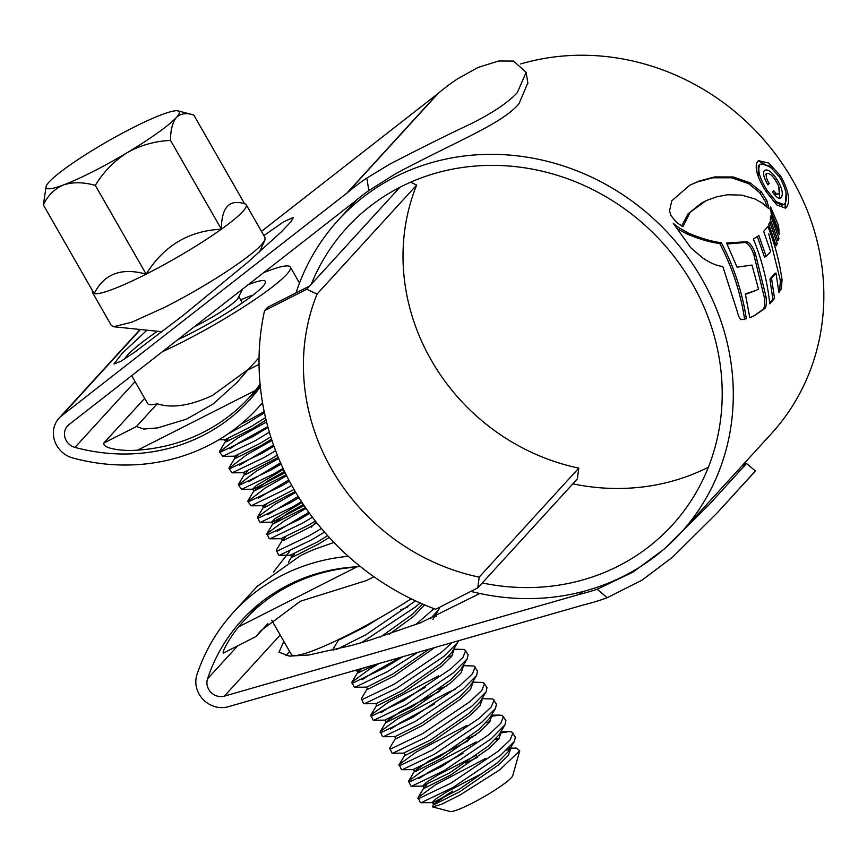 <?xml version="1.0" encoding="UTF-8"?>
<svg xmlns="http://www.w3.org/2000/svg" width="867" height="867" viewBox="0 0 867 867"><rect width="100%" height="100%" fill="white"/><g stroke="black" fill="none" stroke-linecap="round" stroke-linejoin="round"><path stroke-width="1.3" d="M479.191 577.129L477.771 587.902L577.368 478.887L578.788 468.115L479.191 577.129A208.904 192.441 42.4 0 1 317.073 294.054L416.669 185.039A208.904 192.441 -137.6 0 0 578.788 468.115M410.59 182.211L416.669 185.039M399.85 187.326L306.734 289.253L317.073 294.054M477.771 587.902L435.613 609.273A254.898 234.816 42.4 0 1 264.565 310.614L306.734 289.253M309.747 285.947L267.589 307.308L264.565 310.614M132.835 127.731A76.664 9.808 -29.8 0 0 98.339 146.794A76.664 9.808 -29.8 0 0 49.126 181.983A76.664 9.808 -29.8 0 0 46.124 186.438A76.664 9.808 -29.8 0 0 63.497 184.942A76.664 9.808 -29.8 0 0 127.091 152.711A76.664 9.808 -29.8 0 0 176.315 117.522A76.664 9.808 -29.8 0 0 178.06 110.878A76.664 9.808 -29.8 0 0 161.945 114.563A76.664 9.808 -29.8 0 0 132.835 127.731M265.009 237.547L264.923 240.105L261.726 244.494C248.905 258.529 205.587 286.598 165.055 307.135L131.849 322.188L113.631 326.74L111.366 325.515M243.855 203.572L244.841 203.821A88.521 11.325 150.2 0 1 246.217 204.731A88.521 11.325 150.2 0 1 221.378 229.202A88.521 11.325 150.2 0 1 146.165 274.145A88.521 11.325 150.2 0 1 94.178 293.664A88.521 11.325 150.2 0 1 92.585 292.71A88.521 11.325 150.2 0 1 92.498 291.074L92.563 290.835M242.576 289.101L237.385 299.386C229.788 306.647 216.533 315.241 197.622 325.158L194.219 326.848M260.306 386.368A36.414 4.66 150.2 0 1 258.258 387.636M264.207 411.576A57.493 7.359 150.2 0 1 244.299 422.37A57.493 7.359 150.2 0 1 241.199 423.92M510.381 748.145L516.472 748.091L519.734 750.779L512.765 775.607A36.414 4.66 150.2 0 1 471.572 803.492A36.414 4.66 150.2 0 1 450.092 811.501L432.666 806.928L433.478 804.077M519.734 750.779L499.728 769.874L460.236 794.887L441.834 804.143L432.666 806.928M433.457 804.576L452.563 791.17L436.307 801.52M228.086 433.847L245.459 424.407L264.457 412.768M485.823 758.376L435.397 784.819L418.046 797.586L420.257 802.452L421.102 802.712L453.289 787.29L500.562 755.341L514.434 741.372L515.323 737.048L511.714 731.954L508.94 731.575L500.075 733.081M417.894 798.323L418.739 798.583L450.927 783.161L498.2 751.223L510.186 739.876L512.961 732.929M462.935 753.412L428.32 772.454L418.804 778.685M476.384 741.881L425.957 768.325L408.595 781.091L410.817 785.957L411.652 786.217L443.839 770.796L491.112 738.847L504.984 724.877L505.884 720.553L502.275 715.459L499.49 715.08L491.524 716.359M408.455 781.828L409.289 782.099L441.476 766.666L488.76 734.728L500.747 723.381L503.521 716.435M466.934 725.386L416.507 751.83L399.156 764.596L401.367 769.462L402.201 769.723L434.389 754.301L481.673 722.352L495.534 708.382L496.433 704.058L492.824 698.965L482.041 698.661M399.004 765.333L399.839 765.604L432.026 750.172L479.31 718.234L491.296 706.887L494.071 699.94M395.699 738.099L389.706 748.102L391.917 752.968L392.762 753.228L424.949 737.806L472.222 705.857L486.094 691.888L486.983 687.564L483.374 682.47L472.591 682.166M389.565 748.839L390.399 749.11L422.587 733.677L469.86 701.739L481.846 690.392L484.62 683.445M434.595 703.928L399.98 722.97L390.464 729.201M455.186 689.352L448.044 692.397L397.617 718.841L380.266 731.607L382.477 736.473L383.312 736.733L415.499 721.311L462.772 689.363L476.644 675.393L477.544 671.08L473.935 665.975L463.141 665.672M380.114 732.344L380.949 732.615L413.136 717.182L460.42 685.244L472.407 673.897L475.181 666.951M425.155 687.433L390.529 706.475L381.025 712.707M438.594 675.902L388.167 702.346L370.816 715.112L373.027 719.978L373.861 720.239L406.049 704.817L453.333 672.868L467.194 658.898L468.093 654.585L464.484 649.481L453.701 649.177M370.664 715.849L371.51 716.12L403.697 700.688L450.97 668.75L462.956 657.403L465.731 650.456M367.359 688.615L361.366 698.618L363.576 703.484L364.422 703.744L396.609 688.322L443.882 656.373L457.754 642.404L458.589 640.724M361.225 699.355L362.059 699.626L394.247 684.193L441.52 652.255L452.065 642.588M400.337 657.414L371.64 673.486L362.124 679.717M379.031 663.515L369.277 669.357L351.926 682.123L354.137 686.989L354.971 687.249L387.159 671.827L417.601 652.461M351.774 682.86L352.609 683.131L384.796 667.698L402.808 656.709M361.658 642.566L415.542 606.889L420.181 602.977M339.019 639.131L333.026 649.134L332.885 649.871L333.828 650.131M336.819 649.405L365.907 634.709L415.51 600.853M285.156 537.616L282.339 540.163L276.345 550.166L278.567 555.032L279.402 555.292L311.589 539.87L324.496 532.121M276.205 550.903L277.039 551.174L309.226 535.741L321.375 528.469M308.825 512.332L277.115 531.265M306.062 508.43L284.257 520.904L266.906 533.671L269.117 538.537L269.951 538.797L302.139 523.375L312.445 517.241M266.754 534.408L267.589 534.679L299.776 519.246L309.606 513.416M298.215 496.455L267.665 514.781M295.745 492.391L274.817 504.41L257.456 517.176L259.666 522.042L260.512 522.302L292.699 506.881L301.51 501.657M257.304 517.913L258.149 518.184L290.337 502.752L298.963 497.658M288.798 479.95L258.214 498.287M286.619 475.723L265.367 487.915L247.864 501.419L251.062 505.808L283.249 490.386L291.724 485.379M247.864 501.419L248.699 501.69L280.886 486.268L289.448 481.196M280.561 462.815L248.775 481.792M278.686 458.426L255.917 471.42L238.414 484.924L241.611 489.313L273.799 473.891L283.075 468.397M238.414 484.924L239.259 485.195L271.436 469.773L281.092 464.029M273.549 445.042L239.325 465.297M271.989 440.501L246.477 454.926L228.975 468.44L232.172 472.818L264.359 457.397L275.608 450.677M228.975 468.44L229.809 468.7L261.997 453.278L273.929 446.126M267.805 426.64L239.39 442.56L229.874 448.803M266.581 421.936L237.027 438.431L219.524 451.945L222.7 456.335L254.909 440.902L269.377 432.167M219.524 451.945L220.359 452.206L252.546 436.784L268.022 427.409M499.446 738.066L495.48 739.345M489.996 721.572L486.04 722.85M452.206 655.593L448.25 656.872M453.734 650.38L452.834 650.608M430.487 618.702L438.854 609.414L439.894 607.106M415.629 624.717L433.999 608.667M407.956 606.878L400.814 609.924M506.686 750.085L510.208 749.088M482.572 773.212L446.808 791.809L435.765 798.984L432.21 802.441L434.042 804.663L460.139 791.517L498.601 764.846L508.311 755.341L510.457 749.424L509.948 748.86M477.598 757.314L465.416 762.949M426.857 785.025L424.039 787.583L424.602 788.168L450.699 775.022L489.161 748.351L498.861 738.847L501.007 732.929L500.595 732.203M468.158 740.819L429.089 760.879L414.589 771.088L415.152 771.673L441.249 758.538L479.711 731.856L489.411 722.352L491.567 716.435L491.145 715.708M399.156 764.596L405.138 754.593L405.702 755.179L431.799 742.044L470.261 715.362L479.971 705.857L482.117 699.94L481.705 699.214M394.431 736.473L396.262 738.684L422.359 725.549L460.821 698.867L470.521 689.363L472.667 683.445L472.255 682.719M439.818 691.335L400.76 711.395L386.248 721.604L386.812 722.189L412.909 709.054L451.371 682.372L461.081 672.868L463.227 666.951L462.805 666.224M375.541 703.484L377.362 705.695L403.458 692.56L441.921 665.878L451.631 656.373L453.777 650.456L453.268 649.892M366.091 686.989L367.922 689.2L394.019 676.065L434.573 647.595M360.726 669.562L357.908 672.12L358.472 672.705L376.354 664.285M434.486 616.99L432.98 616.361M389.37 634.156L413.592 616.394L424.646 604.917M338.91 639.402L339.582 639.716L365.679 626.581L379.117 618.193M294.607 554.111L291.789 556.657L292.352 557.243L318.449 544.108L329.243 537.442M282.339 540.163L282.902 540.748L308.999 527.613L316.791 522.866M303.396 504.507L287.4 513.47L272.802 524.101L305.455 507.553M266.267 504.627L263.449 507.173L264.012 507.759L295.235 491.535M284.539 471.496L268.51 480.481L253.912 491.112L286.164 474.802M247.377 471.637L244.548 474.184L238.566 484.187M277.342 455.121L270.027 459.575L243.291 472.558L245.112 474.769L278.253 457.364M237.926 455.142L235.109 457.689L235.672 458.275L261.769 445.139L271.544 439.135M228.476 438.648L225.658 441.195L226.222 441.78L252.319 428.645L266.104 420.029M421.069 802.712L432.861 802.604L458.957 789.458L497.42 762.787L508.452 751.364L509.352 747.517M476.417 755.255L437.358 775.315L426.315 782.489L422.771 785.957L449.518 772.963L487.98 746.292L499.002 734.869L504.984 724.877M475.69 735.108L466.977 738.76M414.502 771.522L413.321 769.462L440.068 756.468L478.53 729.797L489.552 718.375L495.534 708.382M405.052 755.027L403.87 752.968L430.617 739.974L469.08 713.303L480.112 701.88L486.094 691.888M383.29 736.733L395.081 736.625L421.178 723.479L459.64 696.808L470.662 685.385L476.644 675.393M447.35 685.624L438.637 689.276M386.162 722.038L384.981 719.978L411.727 706.984L450.19 680.313L461.211 668.891L467.194 658.898M364.389 703.744L376.18 703.636L402.277 690.49L440.75 663.819L451.772 652.396L457.754 642.404M354.95 687.249L366.741 687.141L392.838 673.995L429.002 649.199M354.05 670.679L357.291 670.646L365.354 667.438M380.57 636.996L412.41 614.335L422.673 604.071M411.944 599.151L409.582 599.834M291.702 557.091L290.521 555.032L317.268 542.048L327.628 535.654M282.252 540.596L281.071 538.537L307.818 525.554L315.317 520.991M302.074 502.513L275.175 518.574L271.62 522.042L272.802 524.101M260.479 522.302L272.271 522.194L304.111 505.58M251.04 505.808L262.831 505.699L294.043 489.476M283.52 469.35L256.285 485.596L252.73 489.053L253.912 491.112M241.59 489.313L253.381 489.205L285.113 472.667M222.7 456.335L234.491 456.215L260.588 443.08L270.786 436.795M218.809 439.786L225.041 439.721L251.137 426.586L265.519 417.58M244.613 203.767C229.246 198.933 221.497 207.419 221.378 229.202C188.898 230.752 163.83 245.729 146.165 274.145C121.369 267.296 104.04 273.799 94.178 293.664L43.35 204.905C47.793 195.487 54.502 188.833 63.497 184.942C72.85 181.907 83.46 182.059 95.327 185.386C103.379 172.013 113.967 161.121 127.091 152.711C140.519 145.201 155.009 141.115 170.539 140.443C170.528 130.05 172.446 122.41 176.315 117.522C180.661 113.436 186.481 112.602 193.775 115.008L244.602 203.767M46.124 186.438L43.35 204.905M178.06 110.878L193.775 115.008M170.539 140.443L221.378 229.202M95.327 185.386L146.165 274.145M248.233 284.679A67.084 8.583 150.2 0 1 265.454 282.599A67.084 8.583 150.2 0 1 189.58 333.968A67.084 8.583 150.2 0 1 177.735 339.712M253.088 295.073A57.493 7.359 -29.8 0 0 240.679 299.906M157.436 331.259A95.825 12.268 -29.8 0 0 124.631 358.96M162.432 351.666A95.825 12.268 -29.8 0 0 182.027 342.227A95.825 12.268 -29.8 0 0 290.337 267.069A95.825 12.268 -29.8 0 0 263.546 272.726M131.676 375.671L147.639 403.556A95.825 12.268 -29.8 0 0 157.23 403.784C171.915 408.509 190.339 405.723 212.502 395.428L248.504 369.212M259.06 357.659L247.648 370.155L259.049 364.378M144.659 398.354L103.823 443.048L136.487 426.499L157.23 403.784M260.111 384.309L255.266 390.529A187.63 172.847 42.4 0 1 249.382 397.368A187.63 172.847 42.4 0 1 137.69 450.125C124.046 451.425 102.479 448.846 103.823 443.048M136.487 426.499L143.694 429.057L157.566 427.908L186.438 419.173L213.076 404.011L237.005 382.488L247.648 370.155M267.849 623.666L256.079 636.497L260.653 630.851L300.405 601.232L366.535 580.511L373.959 576.75M411.207 598.794A95.825 12.268 150.2 0 1 349.293 634.276A95.825 12.268 150.2 0 1 291.279 654.368L271.729 620.23M290.759 584.954A187.63 172.847 42.4 0 1 356.402 567.116L238.826 626.711A187.63 172.847 42.4 0 1 244.722 619.883A187.63 172.847 42.4 0 1 290.759 584.954M223.849 652.623C220.391 654.726 230.091 636.671 238.826 626.711M482.301 582.949A220.402 203.03 -137.6 0 0 618.16 566.162A220.402 203.03 -137.6 0 0 672.25 525.131A220.402 203.03 -137.6 0 0 671.687 253.467A220.402 203.03 -137.6 0 0 400.89 186.795A220.402 203.03 -137.6 0 0 346.8 227.815A220.402 203.03 -137.6 0 0 311.253 284.289M260.349 386.79A189.548 174.614 42.4 0 1 249.284 400.305A189.548 174.614 42.4 0 1 74.974 447.405A13.417 12.355 42.4 0 1 67.496 425.979A13.417 12.355 42.4 0 1 68.905 424.678L354.029 202.098A49.831 45.908 -137.6 0 0 355.318 201.046A233.819 215.395 42.4 0 1 368.833 190.577L366.839 178.06L389.673 164.21C420.831 148.084 448.109 134.526 471.507 123.526C492.944 112.732 508.214 102.436 517.285 92.65L526.139 72.308L513.557 61.08L498.688 61.004L478.107 67.409L457.375 78.951A245.318 225.984 42.4 0 0 438.268 93.311L347.732 192.42A245.318 225.984 42.4 0 1 366.839 178.06M527.819 82.831L519.051 103.628C502.817 123.526 456.822 141.007 395.742 173.66L368.833 190.577M607.182 597.721L597.168 589.257L632.964 572.122L663.959 549.288L709.13 504.648L746.541 463.498L755.352 470.944L717.204 512.874L672.521 557.21L642.057 580.121L607.182 597.721A245.318 225.984 42.4 0 1 583.914 604.83A38.332 35.309 -137.6 0 0 582.657 605.166L228.227 706.735A24.915 22.954 42.4 0 1 203.246 699.615A24.915 22.954 42.4 0 1 196.961 674.656A201.046 185.202 42.4 0 1 233.31 612.481L257.033 586.515L300.242 555.79A201.046 185.202 42.4 0 1 316.596 548.518L333.958 542.46M233.31 612.481A201.046 185.202 42.4 0 1 282.642 575.059A201.046 185.202 42.4 0 1 348.306 556.321M597.168 589.257A233.819 215.395 42.4 0 1 580.435 594.123A49.831 45.908 -137.6 0 0 578.798 594.556L224.358 696.125A13.417 12.355 42.4 0 1 210.919 692.299A13.417 12.355 42.4 0 1 207.527 678.861A189.548 174.614 42.4 0 1 241.795 620.241A189.548 174.614 42.4 0 1 288.31 584.954A189.548 174.614 42.4 0 1 360.488 566.639M470.868 591.402A231.901 213.629 -137.6 0 0 623.828 576.056A231.901 213.629 -137.6 0 0 680.736 532.891A231.901 213.629 -137.6 0 0 680.151 247.052A231.901 213.629 -137.6 0 0 395.222 176.89A231.901 213.629 -137.6 0 0 338.314 220.055A231.901 213.629 -137.6 0 0 296.015 292.905M680.736 532.891L771.283 433.782A231.901 213.629 -137.6 0 0 782.576 164.047A231.901 213.629 -137.6 0 0 520.644 63.963M689.796 212.946L682.958 226.699L676.477 222.385L671.047 215.634L669.53 210.974L671.752 200.873L689.655 185.256L699.214 181.04L714.581 176.944L733.222 176.966L750.15 182.829L761.324 191.867L766.883 200.71L769.105 208.882L762.559 203.257L755.135 199.031L741.697 195.108L727.391 194.75L716.619 196.842L705.933 200.721L688.16 213.77L700.969 203.474L705.933 200.721M741.48 319.674L746.335 318.753C742.26 292.006 733.926 266.657 721.344 242.717C712.002 241.579 701.024 238.382 688.431 233.115L677.279 226.72L673.247 223.296L690.815 247.81L702.866 258.095C710.615 263.243 717.247 266.017 722.764 266.407L737.286 311.524C738.446 316.401 739.844 319.121 741.48 319.674M745.447 294.412L756.284 290.293L745.338 293.935L749.814 317.669L754.442 315.653L765.149 308.262C766.406 305.878 766.688 301.998 765.994 296.622L755.395 253.728C752.697 246.423 749.76 242.424 746.585 241.72L746.725 241.633M756.284 290.293L758.506 289.079L751.992 265.074L737.048 267.144L726.535 242.998L746.585 241.72L744.991 242.522L727.034 243.995M769.766 303.894L774.534 298.411L771.543 278.307L775.965 273.007L778.913 292.493L781.405 288.7L782.045 279.803C779.433 261.455 774.719 243.66 767.88 226.417L763.664 231.37L770.676 251.593L766.146 256.361L758.885 235.586L753.369 239.043C761.952 259.872 767.414 281.482 769.766 303.894M776.128 245.881L777.32 243.681L769.798 222.06L768.682 224.553L776.128 245.881M777.937 240.788L779.021 238.555L770.85 215.959L770.254 219.178L777.937 240.788M770.557 206.899L771.197 213.672L779.14 234.328L778.566 225.68L770.557 206.899M780.582 175.838C788.591 190.469 790.596 200.927 786.597 207.213L785.437 208.123L776.886 204.98L766.125 191.65C757.227 177.507 754.323 167.494 757.411 161.598L758.603 160.698L768.617 163.05L780.582 175.838L779.238 176.521M258.182 389.684L249.132 397.628M479.83 593.505L420.668 622.734L369.212 640.399L351.59 645.449L308.815 655.008L289.524 656.124L278.99 652.179L283.845 641.385M285.937 655.712L289.611 651.442M289.448 551.64L273.484 572.025M262.517 402.635A201.046 185.202 42.4 0 1 257.77 408.064A201.046 185.202 42.4 0 1 72.882 458.014A24.915 22.954 42.4 0 1 59.01 418.219A24.915 22.954 42.4 0 1 61.611 415.813L346.746 193.222A38.332 35.309 -137.6 0 0 347.732 192.42M261.466 231.37L437.282 94.113A38.332 35.309 -137.6 0 0 438.268 93.311M146.946 330.175L122.117 353.411L113.935 363.977L120.719 361.376L135.176 351.807L183.11 315.436L247.648 262.398L281.222 231.977L290.835 221.909L293.447 217.4L283.607 221.854L263.871 235.564M746.541 463.498L741.621 466.24M572.838 483.84A220.402 203.03 -137.6 0 0 708.372 467.226M786.597 207.213L785.003 208.026L786.087 193.276M772.898 168.848L758.777 161.024M758.289 176.489L758.311 165.564L759.915 164.752C757.184 169.759 759.6 178.342 767.165 190.491L776.442 201.838L783.811 204.46L784.83 203.68C788.19 198.38 786.423 189.472 779.531 176.966L769.43 166.052L760.977 163.961M783.811 204.46L782.229 205.273L773.039 200.938M765.821 191.174L767.165 190.491M744.677 319.598C740.646 292.797 732.333 267.437 719.751 243.519L721.344 242.717M677.246 228.65L686.816 233.927C699.431 239.194 710.409 242.392 719.751 243.519M686.816 233.927L688.431 233.115M744.991 242.522C748.178 243.248 751.115 247.247 753.802 254.54L764.336 297.468C765.019 302.854 764.727 306.745 763.469 309.107L753.607 316.065M753.802 254.54L755.395 253.728M763.469 309.107L765.149 308.262M775.965 273.007L774.329 273.842L769.907 279.141L772.855 299.267L769.668 303.027M768.747 233.754L780.387 280.648L779.726 289.545L778.75 291.063M757.292 236.398L764.542 257.185L766.146 256.361M779.726 289.545L781.405 288.7M769.907 279.141L771.543 278.307M772.855 299.267L774.534 298.411M768.791 224.347L775.672 244.353M775.716 244.494L777.32 243.681M777.493 239.335L779.021 238.555M777.504 230.362L776.973 226.493L778.566 225.68M771.251 211.667L776.973 226.493M690.761 184.714L697.545 181.886L712.934 177.778L731.607 177.789L733.222 176.966M767.067 206.942L765.29 201.512L759.73 192.68L748.546 183.641L731.607 177.789M681.657 225.984L688.16 213.77M764.282 170.68C767.284 168.512 771.5 171.395 776.908 179.339C781.991 187.695 783.475 193.709 781.34 197.405C779.466 199.562 776.55 197.795 772.573 192.106L773.787 190.773C776.193 193.894 777.937 194.782 779.032 193.449C780.517 190.827 779.379 186.546 775.629 180.585C771.955 174.896 768.975 172.641 766.688 173.834C765.572 175.665 766.406 178.895 769.192 183.522L767.978 184.866C763.914 178.125 762.689 173.4 764.282 170.68L764.857 170.181M778.685 186.34L779.747 198.207L781.34 197.405L780.528 198.044M773.418 193.07L776.875 194.696L779.032 193.449M765.528 174.3L767.122 173.487L765.518 174.289M767.653 184.313L769.192 183.522M255.266 390.529L137.69 450.125M237.731 645.796L207.527 678.861M135.079 381.61L74.974 447.405M581.118 592.02L578.798 594.556M280.204 635.012L224.358 696.125M437.282 94.113L346.746 193.222M140.454 329.503L61.611 415.813M582.732 591.608L580.435 594.123M758.311 165.564L759.915 164.752M676.227 227.262L677.279 226.72M764.336 297.468L765.994 296.622M763.166 309.432L764.846 308.576M780.387 280.648L782.045 279.803M777.732 230.243L779.097 229.549M697.545 181.886L699.214 181.04M712.934 177.778L714.581 176.944M748.546 183.641L750.15 182.829M759.73 192.68L761.324 191.867M765.29 201.512L766.883 200.71M700.969 203.474L702.606 202.65M775.336 180.141L776.908 179.339M111.475 325.699L92.585 292.71M264.923 240.105L259.471 252.048M238.989 296.958L242.359 302.854M510.457 749.424L510.045 748.698M423.952 788.016L422.771 785.957M453.777 650.456L453.365 649.73M357.822 672.554L356.64 670.494M263.362 507.607L262.181 505.548M235.022 458.123L233.841 456.064M225.572 441.628L224.39 439.569M508.452 751.364L514.434 741.372M423.259 786.109L411.63 786.217M413.819 769.614L402.18 769.723M404.369 753.12L392.729 753.228M385.479 720.13L373.84 720.239M432.882 619.406L438.854 609.414M291.009 555.194L279.38 555.292M281.569 538.7L269.93 538.797M243.779 472.721L232.139 472.818M418.046 797.586L424.039 787.583M508.94 731.575L500.931 731.65M408.595 781.091L414.589 771.088M499.49 715.08L491.481 715.156M380.266 731.607L386.248 721.604M370.816 715.112L376.798 705.109M351.926 682.123L357.908 672.12M436.361 616.177L434.8 616.188M288.462 562.206L291.789 556.657M266.906 533.671L272.888 523.668M257.456 517.176L263.449 507.173M248.005 500.682L253.998 490.679M229.116 467.692L235.109 457.689M219.676 451.198L225.658 441.195M113.631 326.74L162.172 331.747M265.107 237.721L246.217 204.731M260.219 385.49L249.382 397.368M290.337 267.069L299.494 283.065M259.916 603.248L244.722 619.883M223.285 653.111L256.079 636.497M356.879 199.746L338.314 220.055M316.043 521.912L311.166 527.255M262.549 402.83L257.77 408.064M754.626 471.908L717.204 512.863M140.086 329.471L59.01 418.219M526.128 72.308L527.895 83.297"/></g></svg>
